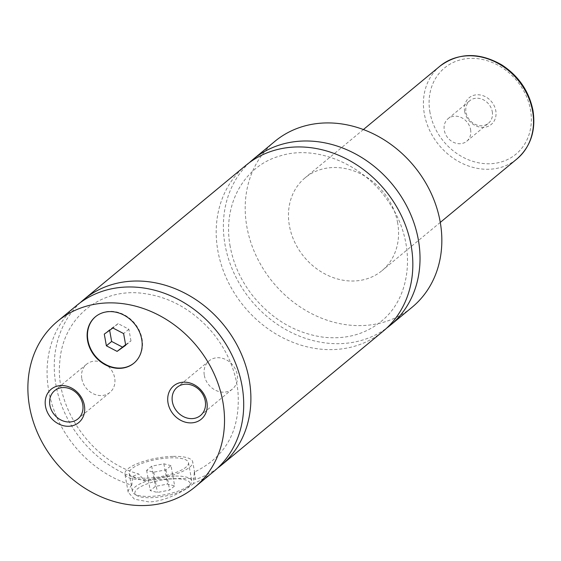 <?xml version="1.0" encoding="UTF-8"?>
<svg xmlns="http://www.w3.org/2000/svg" width="561" height="561" viewBox="0 0 561 561"><rect width="100%" height="100%" fill="white"/><g stroke="black" fill="none" stroke-linecap="round" stroke-linejoin="round"><path stroke-width="0.42" stroke-dasharray="2.81 2.1" d="M249.547 162.508A107.649 91.387 -129.6 0 0 225.08 244.996A107.649 91.387 -129.6 0 0 289.721 331.691A107.649 91.387 -129.6 0 0 386.669 328.115M245.865 165.376A107.649 91.387 -129.6 0 0 217.892 250.949A107.649 91.387 -129.6 0 0 284.925 338.83A107.649 91.387 -129.6 0 0 383.17 331.2M80.419 302.54A107.649 91.387 -129.6 0 0 55.953 385.035A107.649 91.387 -129.6 0 0 144.731 480.812L138.616 473.961C92.221 461.212 55.525 408.794 59.662 363.5C62.061 317.87 100.286 287.779 142.62 293.333C169.043 296.636 191.974 309.293 211.406 331.306C226.497 349.293 235.332 369.229 237.913 391.122C240.76 429.649 226.23 456.647 194.316 472.11L193.538 483.477A107.649 91.387 -129.6 0 0 214.043 471.233M76.738 305.408A107.649 91.387 -129.6 0 0 48.772 390.989A107.649 91.387 -129.6 0 0 131.793 485.181L132.662 476.359L138.616 473.961M194.316 472.11L195.593 479.417A107.649 91.387 -129.6 0 0 217.549 468.155M134.044 363.051A30.14 25.589 -129.6 0 0 134.219 362.904A30.14 25.589 -129.6 0 0 142.052 338.942A30.14 25.589 -129.6 0 0 123.28 314.335A30.14 25.589 -129.6 0 0 95.77 316.474A30.14 25.589 -129.6 0 0 95.594 316.621M174.373 476.079A30.14 8.815 -10.2 0 0 132.438 491.576A30.14 8.815 -10.2 0 0 134.338 493.975A30.14 8.815 -10.2 0 0 149.836 496.394A30.14 8.815 -10.2 0 0 190.824 483.806A30.14 8.815 -10.2 0 0 191.771 480.896A30.14 8.815 -10.2 0 0 174.373 476.079M173.861 478.828A27.987 8.184 169.8 0 1 189.141 486.008A27.987 8.184 169.8 0 1 151.077 497.698A27.987 8.184 169.8 0 1 136.688 495.447A27.987 8.184 169.8 0 1 143.581 485.307A27.987 8.184 169.8 0 1 173.861 478.828M146.554 478.161A30.14 8.815 -10.2 0 0 188.489 462.664A30.14 8.815 -10.2 0 0 171.091 457.839A30.14 8.815 -10.2 0 0 129.156 473.337A30.14 8.815 -10.2 0 0 146.554 478.161M193.538 483.477C187.086 489.346 165.909 501.758 148.812 501.899L134.444 499.192L128.181 492.214L128.09 491.008L130.958 485.812L131.793 485.181M172.844 456.395A34.445 10.07 -10.2 0 0 124.921 474.101A34.445 10.07 -10.2 0 0 144.801 479.613A34.445 10.07 -10.2 0 0 192.725 461.899A34.445 10.07 -10.2 0 0 172.844 456.395M195.593 479.417C193.559 477.649 164.275 478.456 144.731 480.812M464.662 111.506A17.328 14.712 50.4 0 1 477.285 94.767A17.328 14.712 50.4 0 1 495.777 110.65A17.328 14.712 50.4 0 1 483.154 127.389A17.328 14.712 50.4 0 1 464.662 111.506M492.263 111.625A14.642 12.426 50.4 0 1 488.463 123.259A14.642 12.426 50.4 0 1 475.104 124.297A14.642 12.426 50.4 0 1 465.988 112.347A14.642 12.426 50.4 0 1 469.788 100.707A14.642 12.426 50.4 0 1 483.147 99.669A14.642 12.426 50.4 0 1 492.263 111.625M470.581 129.584A14.642 12.426 50.4 0 1 466.773 141.218A14.642 12.426 50.4 0 1 453.414 142.256A14.642 12.426 50.4 0 1 444.298 130.306A14.642 12.426 50.4 0 1 448.099 118.666A14.642 12.426 50.4 0 1 461.465 117.628A14.642 12.426 50.4 0 1 470.581 129.584M204.33 375.407A18.303 15.533 -129.6 0 0 215.726 390.344A18.303 15.533 -129.6 0 0 232.429 389.046A18.303 15.533 -129.6 0 0 237.184 374.503A18.303 15.533 -129.6 0 0 225.788 359.559A18.303 15.533 -129.6 0 0 209.085 360.856A18.303 15.533 -129.6 0 0 204.33 375.407M81.815 378.78A18.303 15.533 -129.6 0 0 93.21 393.724A18.303 15.533 -129.6 0 0 109.914 392.427A18.303 15.533 -129.6 0 0 114.668 377.876A18.303 15.533 -129.6 0 0 103.273 362.939A18.303 15.533 -129.6 0 0 86.569 364.236A18.303 15.533 -129.6 0 0 81.815 378.78M397.63 222.78A60.279 51.177 -129.6 0 0 360.092 173.559A60.279 51.177 -129.6 0 0 305.072 177.837A60.279 51.177 -129.6 0 0 289.413 225.76A60.279 51.177 -129.6 0 0 326.951 274.974A60.279 51.177 -129.6 0 0 381.964 270.697A60.279 51.177 -129.6 0 0 397.63 222.78M274.869 141.358A107.649 91.387 -129.6 0 0 246.896 226.932A107.649 91.387 -129.6 0 0 313.929 314.812A107.649 91.387 -129.6 0 0 412.174 307.183M171.014 465.637L163.882 463.814L151.687 466.17L146.631 470.363L153.763 472.187L165.958 469.83L171.014 465.637L174.66 485.903L169.604 490.09L157.41 492.453L150.278 490.623L155.334 486.436L167.529 484.073L174.66 485.903M163.882 463.814L167.529 484.073M151.687 466.17L155.334 486.436M146.631 470.363L150.278 490.623M153.763 472.187L157.41 492.453M165.958 469.83L169.604 490.09M125.608 344.72L130.965 340.92L125.713 345.274M130.965 340.92L128.862 329.223L118.147 323.634L109.535 329.756L109.633 330.303M109.535 329.756L104.283 334.104M118.147 323.634L112.887 327.989M128.862 329.223L123.602 333.571M429.978 112.459A55.974 47.524 50.4 0 1 470.742 58.393A55.974 47.524 50.4 0 1 530.468 109.69A55.974 47.524 50.4 0 1 489.704 163.763A55.974 47.524 50.4 0 1 429.978 112.459M440.02 66.1A60.279 51.177 -129.6 0 0 424.361 114.023A60.279 51.177 -129.6 0 0 461.899 163.237A60.279 51.177 -129.6 0 0 516.912 158.959M230.171 246.412C222.156 203.334 245.052 165.621 279.659 156.084C315.822 144.065 365.246 164.422 389.902 203.839C416.325 243.06 412.587 296.411 381.298 321.285C365.274 334.335 345.927 339.636 323.255 337.182C295.345 333.234 271.664 319.195 252.205 295.086C240.76 280.191 233.411 263.965 230.171 246.412M95.77 316.474L95.419 316.762M134.219 362.904L133.869 363.198M189.141 486.008L190.824 483.806M136.688 495.447L134.338 493.975M129.156 473.337L132.438 491.576M188.489 462.664L191.771 480.896M194.709 472.916L192.725 461.899M128.181 492.214L124.921 474.101M466.773 141.218L488.463 123.259M448.099 118.666L469.788 100.707M209.085 360.856L177.15 387.307M232.429 389.046L200.487 415.498M86.569 364.236L54.627 390.68M109.914 392.427L77.972 418.871M363.395 129.549L305.072 177.837M440.287 222.408L381.964 270.697"/><path stroke-width="0.84" d="M386.669 328.115A107.649 91.387 -129.6 0 0 390.358 325.247A107.649 91.387 -129.6 0 0 418.324 239.673A107.649 91.387 -129.6 0 0 351.291 151.786A107.649 91.387 -129.6 0 0 253.046 159.422A107.649 91.387 -129.6 0 0 249.547 162.508M217.549 468.155A107.649 91.387 -129.6 0 0 221.23 465.286L383.17 331.2A107.649 91.387 -129.6 0 0 384.909 190.004A107.649 91.387 -129.6 0 0 245.865 165.376L83.926 299.462A107.649 91.387 -129.6 0 0 80.419 302.54M194.856 487.123L214.043 471.233A107.649 91.387 -129.6 0 0 215.782 330.036A107.649 91.387 -129.6 0 0 76.738 305.408L57.552 321.299A107.649 91.387 -129.6 0 0 29.579 406.879A107.649 91.387 -129.6 0 0 96.611 494.76A107.649 91.387 -129.6 0 0 194.856 487.123A107.649 91.387 -129.6 0 0 222.822 401.55A107.649 91.387 -129.6 0 0 155.797 313.669A107.649 91.387 -129.6 0 0 57.552 321.299M221.23 465.286A107.649 91.387 -129.6 0 0 222.969 324.09A107.649 91.387 -129.6 0 0 83.926 299.462M141.702 339.237A30.14 25.589 -129.6 0 0 122.929 314.63A30.14 25.589 -129.6 0 0 95.419 316.762A30.14 25.589 -129.6 0 0 87.593 340.723A30.14 25.589 -129.6 0 0 106.359 365.33A30.14 25.589 -129.6 0 0 133.869 363.198A30.14 25.589 -129.6 0 0 141.702 339.237M95.594 316.621A30.14 25.589 -129.6 0 0 87.944 340.436A30.14 25.589 -129.6 0 0 106.59 364.987A30.14 25.589 -129.6 0 0 134.044 363.051M206.883 401.992A21.634 18.366 -129.6 0 0 183.798 382.16A21.634 18.366 -129.6 0 0 168.041 403.057A21.634 18.366 -129.6 0 0 191.126 422.889A21.634 18.366 -129.6 0 0 206.883 401.992M172.395 401.851A18.303 15.533 -129.6 0 0 183.791 416.795A18.303 15.533 -129.6 0 0 200.487 415.498A18.303 15.533 -129.6 0 0 205.242 400.947A18.303 15.533 -129.6 0 0 193.847 386.003A18.303 15.533 -129.6 0 0 177.15 387.307A18.303 15.533 -129.6 0 0 172.395 401.851M84.367 405.365A21.634 18.366 -129.6 0 0 61.282 385.54A21.634 18.366 -129.6 0 0 45.525 406.437A21.634 18.366 -129.6 0 0 68.61 426.269A21.634 18.366 -129.6 0 0 84.367 405.365M49.873 405.231A18.303 15.533 -129.6 0 0 61.268 420.168A18.303 15.533 -129.6 0 0 77.972 418.871A18.303 15.533 -129.6 0 0 82.726 404.327A18.303 15.533 -129.6 0 0 71.331 389.383A18.303 15.533 -129.6 0 0 54.627 390.68A18.303 15.533 -129.6 0 0 49.873 405.231M390.358 325.247L412.174 307.183A107.649 91.387 -129.6 0 0 440.14 221.602A107.649 91.387 -129.6 0 0 373.114 133.721A107.649 91.387 -129.6 0 0 274.869 141.358L253.046 159.422M117.102 351.389L125.713 345.274L123.602 333.571L112.887 327.989L104.283 334.104L106.387 345.807L117.102 351.389L125.608 344.72M109.633 330.303L111.646 341.453L122.361 347.035M111.646 341.453L106.387 345.807M516.912 158.959A60.279 51.177 -129.6 0 0 532.578 111.036A60.279 51.177 -129.6 0 0 495.04 61.822A60.279 51.177 -129.6 0 0 440.02 66.1C458.568 52.496 479.101 52.068 501.618 64.81C518.539 75.826 528.981 91.015 532.95 110.384C536.064 130.482 530.72 146.68 516.912 158.959L440.287 222.408M440.02 66.1L363.395 129.549"/></g></svg>
